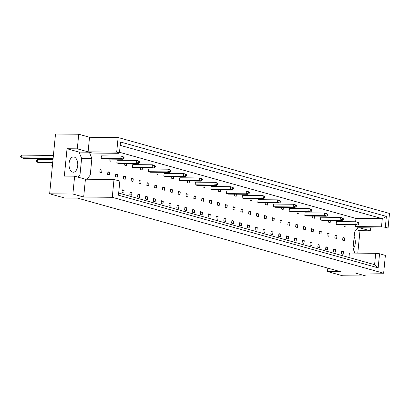 <?xml version="1.0" encoding="UTF-8"?>
<svg xmlns="http://www.w3.org/2000/svg" width="410" height="410" viewBox="0 0 410 410"><rect width="100%" height="100%" fill="white"/><g stroke="black" fill="none" stroke-linecap="round" stroke-linejoin="round"><path stroke-width="0.61" d="M354.143 236.944A7.636 4.382 -89.5 0 1 355.26 243.427A7.636 4.382 -89.5 0 1 353.118 248.808M69.08 163.364A7.636 4.382 -89.5 0 1 73.467 156.938A7.636 4.382 -89.5 0 1 77.715 165.778A7.636 4.382 -89.5 0 1 73.329 172.21A7.636 4.382 -89.5 0 1 69.08 163.364M348.956 257.49L349.392 253.062L375.714 253.303L379.552 253.759L385.385 255.394L383.637 273.219L355.045 272.957L365.838 275.976L366.125 273.06M334.806 237.969L336.656 238.487L336.923 235.796L335.072 235.278L334.806 237.969M333.468 251.648L335.318 252.165L335.58 249.475L333.73 248.957L333.468 251.648M336.149 224.29L337.999 224.808L357.658 224.987L355.808 224.47L336.149 224.29L336.415 221.6L356.07 221.779L357.92 222.297L359.058 223.127L358.319 222.917L358.243 223.675L358.986 223.88L359.058 223.127M344.139 224.864L343.98 226.484L345.83 227.002L346.04 224.88M342.642 240.163L344.492 240.68L344.754 237.984L342.904 237.467L342.642 240.163M341.299 253.841L343.149 254.359L343.416 251.663L341.566 251.145L341.299 253.841M355.316 224.967L355.157 226.566L358.243 227.427L354.63 231.952L353.005 248.537L354.875 253.113M119.5 152.279L355.957 218.433L355.629 221.774M86.915 179.221L90.261 175.029L91.886 158.445L89.334 152.197L92.414 153.058L118.741 153.299L119.443 152.884L120.509 142.014L386.384 216.398L385.318 227.268L388.07 228.037L389.5 213.441L118.121 137.519L116.691 152.115L119.443 152.884M328.477 220.483L328.318 222.097L330.168 222.615L330.373 220.498M342.581 219.288L343.319 219.499L343.39 218.745L342.652 218.535L342.581 219.288L340.141 220.088L340.408 217.397L320.748 217.213L320.482 219.909L322.332 220.426L341.991 220.606L340.141 220.088L320.482 219.909M312.809 216.101L312.651 217.715L314.501 218.233L314.711 216.116M326.913 214.907L327.651 215.117L327.728 214.358L326.985 214.153L326.913 214.907L324.474 215.706L324.74 213.01L305.081 212.831L304.82 215.527L306.67 216.044L326.324 216.224L324.474 215.706L304.82 215.527M297.142 211.714L296.983 213.333L298.834 213.851L299.044 211.734M311.246 210.525L311.984 210.73L312.061 209.976L311.318 209.771L311.246 210.525L308.812 211.324L309.073 208.628L289.414 208.449L289.152 211.14L291.003 211.657L310.662 211.842L308.812 211.324L289.152 211.14M281.475 207.332L281.316 208.951L283.172 209.469L283.377 207.352M295.579 206.143L296.322 206.348L296.394 205.594L295.656 205.389L295.579 206.143L293.145 206.937L293.406 204.247L273.752 204.067L273.485 206.758L275.335 207.275L294.995 207.455L293.145 206.937L273.485 206.758M265.813 202.95L265.654 204.57L267.505 205.087L267.709 202.965M279.917 201.761L280.655 201.966L280.727 201.213L279.989 201.008L279.917 201.761L277.478 202.555L277.744 199.865L258.085 199.685L257.818 202.376L259.668 202.894L279.328 203.073L277.478 202.555L257.818 202.376M250.146 198.568L249.987 200.183L251.837 200.705L252.047 198.583M264.25 197.374L264.988 197.584L265.065 196.831L264.322 196.621L264.25 197.374L261.811 198.173L262.077 195.483L242.418 195.298L242.156 197.994L244.006 198.512L263.661 198.691L261.811 198.173L242.156 197.994M234.479 194.186L234.32 195.801L236.17 196.318L236.38 194.202M248.583 192.992L249.321 193.202L249.398 192.449L248.66 192.239L248.583 192.992L246.149 193.792L246.41 191.101L226.75 190.916L226.489 193.612L228.339 194.13L247.999 194.309L246.149 193.792L226.489 193.612M218.812 189.804L218.653 191.419L220.508 191.936L220.713 189.82M232.916 188.61L233.659 188.815L233.731 188.062L232.993 187.857L232.916 188.61L230.481 189.41L230.743 186.714L211.088 186.535L210.822 189.23L212.672 189.748L232.332 189.927L230.481 189.41L210.822 189.23M203.15 185.417L202.991 187.037L204.841 187.554L205.046 185.438M217.254 184.228L217.992 184.433L218.064 183.68L217.326 183.475L217.254 184.228L214.814 185.028L215.081 182.332L195.421 182.153L195.155 184.843L197.005 185.361L216.664 185.546L214.814 185.028L195.155 184.843M187.483 181.035L187.324 182.655L189.174 183.173L189.384 181.056M201.587 179.846L202.325 180.051L202.402 179.298L201.659 179.093L201.587 179.846L199.147 180.641L199.414 177.95L179.754 177.771L179.493 180.461L181.343 180.979L200.997 181.159L199.147 180.641L179.493 180.461M171.816 176.654L171.657 178.273L173.507 178.791L173.717 176.669M185.92 175.465L186.663 175.67L186.734 174.916L185.996 174.706L185.92 175.465L183.485 176.259L183.747 173.568L164.087 173.389L163.826 176.08L165.676 176.597L185.335 176.777L183.485 176.259L163.826 176.08M156.148 172.272L155.99 173.886L157.845 174.404L158.05 172.287M170.252 171.078L170.996 171.288L171.067 170.534L170.329 170.324L170.252 171.078L167.818 171.877L168.079 169.186L148.425 169.002L148.159 171.698L150.009 172.215L169.668 172.395L167.818 171.877L148.159 171.698M140.486 167.89L140.328 169.504L142.178 170.022L142.383 167.905M154.59 166.696L155.328 166.906L155.4 166.147L154.662 165.942L154.59 166.696L152.151 167.495L152.417 164.799L132.758 164.62L132.491 167.316L134.342 167.833L154.001 168.013L152.151 167.495L132.491 167.316M124.819 163.503L124.66 165.122L126.511 165.64L126.721 163.523M138.923 162.314L139.661 162.519L139.738 161.765L138.995 161.56L138.923 162.314L136.484 163.113L136.75 160.418L117.091 160.238L116.829 162.929L118.68 163.446L138.334 163.631L136.484 163.113L116.829 162.929M109.152 159.121L108.993 160.74L110.843 161.258L111.054 159.141M123.256 157.932L123.999 158.137L124.071 157.384L123.333 157.179L123.256 157.932L120.822 158.726L121.083 156.036L101.424 155.856L101.162 158.547L103.012 159.065L122.672 159.244L120.822 158.726L101.162 158.547M325.899 246.764L325.632 249.459L327.482 249.977L327.749 247.281L325.899 246.764M318.063 244.575L317.801 247.266L319.651 247.783L319.913 245.093L318.063 244.575M310.232 242.382L309.97 245.072L311.82 245.59L312.082 242.899L310.232 242.382M302.401 240.188L302.134 242.884L303.984 243.402L304.251 240.706L302.401 240.188M294.564 238L294.303 240.69L296.153 241.208L296.415 238.517L294.564 238M286.733 235.806L286.467 238.502L288.317 239.02L288.584 236.324L286.733 235.806M278.902 233.618L278.636 236.309L280.486 236.826L280.753 234.136L278.902 233.618M271.066 231.424L270.805 234.115L272.655 234.633L272.916 231.942L271.066 231.424M263.235 229.231L262.969 231.927L264.819 232.444L265.085 229.749L263.235 229.231M255.399 227.043L255.138 229.733L256.988 230.251L257.249 227.56L255.399 227.043M247.568 224.849L247.307 227.545L249.157 228.062L249.418 225.367L247.568 224.849M239.737 222.661L239.471 225.351L241.321 225.869L241.587 223.178L239.737 222.661M231.901 220.467L231.64 223.158L233.49 223.675L233.751 220.985L231.901 220.467M224.07 218.274L223.804 220.969L225.654 221.487L225.92 218.791L224.07 218.274M216.239 216.085L215.973 218.776L217.823 219.294L218.089 216.603L216.239 216.085M208.403 213.892L208.142 216.588L209.992 217.105L210.253 214.409L208.403 213.892M200.572 211.703L200.305 214.394L202.156 214.912L202.422 212.221L200.572 211.703M192.736 209.51L192.474 212.206L194.325 212.723L194.591 210.028L192.736 209.51M184.905 207.322L184.643 210.012L186.494 210.53L186.755 207.839L184.905 207.322M177.074 205.128L176.807 207.819L178.657 208.336L178.924 205.646L177.074 205.128M169.238 202.935L168.976 205.63L170.826 206.148L171.088 203.452L169.238 202.935M161.407 200.746L161.14 203.437L162.99 203.954L163.257 201.264L161.407 200.746M153.576 198.553L153.309 201.248L155.159 201.766L155.426 199.07L153.576 198.553M145.74 196.364L145.478 199.055L147.328 199.573L147.59 196.882L145.74 196.364M137.909 194.171L137.642 196.861L139.492 197.379L139.759 194.688L137.909 194.171M130.072 191.977L129.811 194.673L131.661 195.191L131.928 192.495L130.072 191.977M122.241 189.789L121.98 192.48L123.83 192.997L124.092 190.307L122.241 189.789M327.241 233.085L326.975 235.776L328.825 236.298L329.092 233.603L327.241 233.085M319.405 230.891L319.144 233.587L320.994 234.105L321.255 231.414L319.405 230.891M311.574 228.703L311.308 231.394L313.158 231.911L313.424 229.221L311.574 228.703M303.738 226.51L303.477 229.205L305.327 229.723L305.588 227.027L303.738 226.51M295.907 224.321L295.646 227.012L297.496 227.529L297.757 224.839L295.907 224.321M288.076 222.128L287.81 224.823L289.66 225.341L289.926 222.645L288.076 222.128M280.24 219.939L279.979 222.63L281.829 223.148L282.09 220.457L280.24 219.939M272.409 217.746L272.143 220.436L273.993 220.954L274.259 218.263L272.409 217.746M264.578 215.552L264.312 218.248L266.162 218.766L266.428 216.07L264.578 215.552M256.742 213.364L256.481 216.055L258.331 216.572L258.592 213.882L256.742 213.364M248.911 211.171L248.644 213.866L250.495 214.384L250.761 211.688L248.911 211.171M241.075 208.982L240.813 211.673L242.664 212.19L242.925 209.5L241.075 208.982M233.244 206.789L232.982 209.479L234.833 209.997L235.094 207.306L233.244 206.789M225.413 204.595L225.146 207.291L226.996 207.808L227.263 205.113L225.413 204.595M217.577 202.407L217.315 205.097L219.165 205.615L219.427 202.924L217.577 202.407M209.746 200.213L209.479 202.909L211.329 203.427L211.596 200.731L209.746 200.213M201.915 198.025L201.648 200.715L203.498 201.233L203.765 198.542L201.915 198.025M194.079 195.831L193.817 198.522L195.667 199.04L195.929 196.349L194.079 195.831M186.248 193.638L185.981 196.334L187.831 196.851L188.098 194.155L186.248 193.638M178.411 191.449L178.15 194.14L180 194.658L180.262 191.967L178.411 191.449M170.58 189.256L170.319 191.952L172.169 192.469L172.431 189.774L170.58 189.256M162.749 187.068L162.483 189.758L164.333 190.276L164.6 187.585L162.749 187.068M154.913 184.874L154.652 187.565L156.502 188.082L156.763 185.392L154.913 184.874M147.082 182.681L146.816 185.376L148.666 185.894L148.933 183.198L147.082 182.681M139.251 180.492L138.985 183.183L140.835 183.7L141.101 181.01L139.251 180.492M131.415 178.299L131.154 180.994L133.004 181.512L133.265 178.816L131.415 178.299M123.584 176.11L123.318 178.801L125.168 179.319L125.434 176.628L123.584 176.11M115.748 173.917L115.487 176.613L117.337 177.13L117.598 174.434L115.748 173.917M107.917 171.728L107.656 174.419L109.506 174.937L109.767 172.246L107.917 171.728M100.086 169.535L99.82 172.226L101.67 172.743L101.936 170.053L100.086 169.535M78.735 134.234L77.305 148.83L88.099 151.849L89.529 137.258L78.735 134.234L55.504 134.024L49.646 193.802L64.754 198.03L77.71 198.148L340.454 271.656L327.498 271.538L342.606 275.766L365.838 275.976M357.792 253.139L359.995 230.697L370.271 230.794L359.478 227.775L388.07 228.037M370.271 230.794L370.553 227.873M379.552 253.759L378.169 267.858L118.464 195.201L119.843 181.102L114.011 179.472L112.263 197.297L383.637 273.219M78.192 177.187L79.986 174.937L81.611 158.347L79.058 152.1L67.03 148.738L64.349 176.095L74.625 176.187L72.877 194.017L83.671 197.036L85.418 179.211L114.011 179.472M83.671 197.036L112.263 197.297M88.099 151.849L116.691 152.115M89.529 137.258L118.121 137.519M67.03 148.738L77.305 148.83M72.877 194.017L49.646 193.802M327.831 268.125L327.498 271.538M74.625 176.187L85.418 179.211M355.957 218.433L382.279 218.673L120.181 145.35M355.157 226.566L381.484 226.807L382.279 218.673L386.384 216.398M385.318 227.268L381.484 226.807M359.995 230.697L356.428 229.702M118.669 193.064L374.602 264.665L375.714 253.303M79.058 152.1L89.334 152.197M81.611 158.347L91.886 158.445M79.986 174.937L90.261 175.029M343.416 251.663L341.515 251.648M344.754 237.984L342.857 237.969M335.58 249.475L333.684 249.454M327.749 247.281L325.847 247.266M319.913 245.093L318.016 245.072M312.082 242.899L310.185 242.884M304.251 240.706L302.349 240.69M296.415 238.517L294.518 238.497M288.584 236.324L286.682 236.309M280.753 234.136L278.851 234.115M272.916 231.942L271.02 231.927M265.085 229.749L263.184 229.733M257.249 227.56L255.353 227.54M249.418 225.367L247.522 225.351M241.587 223.178L239.686 223.158M233.751 220.985L231.855 220.969M225.92 218.791L224.019 218.776M218.089 216.603L216.188 216.582M210.253 214.409L208.357 214.394M202.422 212.221L200.521 212.201M194.591 210.028L192.69 210.012M186.755 207.839L184.859 207.819M178.924 205.646L177.023 205.63M171.088 203.452L169.192 203.437M163.257 201.264L161.355 201.243M155.426 199.07L153.524 199.055M147.59 196.882L145.693 196.861M139.759 194.688L137.857 194.673M131.928 192.495L130.026 192.48M124.092 190.307L122.195 190.286M336.923 235.796L335.021 235.776M329.092 233.603L327.19 233.587M321.255 231.414L319.359 231.394M313.424 229.221L311.523 229.205M305.588 227.027L303.692 227.012M297.757 224.839L295.856 224.818M289.926 222.645L288.025 222.63M282.09 220.457L280.194 220.436M274.259 218.263L272.358 218.248M266.428 216.07L264.527 216.055M258.592 213.882L256.696 213.861M250.761 211.688L248.86 211.673M242.925 209.5L241.029 209.479M235.094 207.306L233.193 207.291M227.263 205.113L225.362 205.097M219.427 202.924L217.531 202.904M211.596 200.731L209.695 200.715M203.765 198.542L201.863 198.522M195.929 196.349L194.032 196.334M188.098 194.155L186.196 194.14M180.262 191.967L178.365 191.947M172.431 189.774L170.529 189.758M164.6 187.585L162.698 187.565M156.763 185.392L154.867 185.376M148.933 183.198L147.031 183.183M141.101 181.01L139.2 180.989M133.265 178.816L131.369 178.801M125.434 176.628L123.533 176.607M117.598 174.434L115.702 174.419M109.767 172.246L107.866 172.226M101.936 170.053L100.035 170.037M378.169 267.858L374.602 264.665M358.243 223.675L355.808 224.47L356.07 221.779L358.319 222.917M358.986 223.88L357.658 224.987M342.652 218.535L340.408 217.397L342.258 217.915L343.39 218.745M343.319 219.499L341.991 220.606M326.985 214.153L324.74 213.01L326.591 213.528L327.728 214.358M327.651 215.117L326.324 216.224M311.318 209.771L309.073 208.628L310.923 209.146L312.061 209.976M311.984 210.73L310.662 211.842M295.656 205.389L293.406 204.247L295.256 204.764L296.394 205.594M296.322 206.348L294.995 207.455M279.989 201.008L277.744 199.865L279.594 200.382L280.727 201.213M280.655 201.966L279.328 203.073M264.322 196.621L262.077 195.483L263.927 196L265.065 196.831M264.988 197.584L263.661 198.691M248.66 192.239L246.41 191.101L248.26 191.619L249.398 192.449M249.321 193.202L247.999 194.309M232.993 187.857L230.743 186.714L232.593 187.232L233.731 188.062M233.659 188.815L232.332 189.927M217.326 183.475L215.081 182.332L216.931 182.85L218.064 183.68M217.992 184.433L216.664 185.546M201.659 179.093L199.414 177.95L201.264 178.468L202.402 179.298M202.325 180.051L200.997 181.159M185.996 174.706L183.747 173.568L185.597 174.086L186.734 174.916M186.663 175.67L185.335 176.777M170.329 170.324L168.079 169.186L169.93 169.704L171.067 170.534M170.996 171.288L169.668 172.395M52.357 166.137L51.829 165.753L51.906 164.999L52.516 164.487M154.662 165.942L152.417 164.799L154.268 165.317L155.4 166.147M155.328 166.906L154.001 168.013M52.992 159.649L37.566 159.51L37.305 162.201L39.155 162.719L52.68 162.842M52.726 162.345L37.305 162.201L36.167 161.371L36.239 160.617L37.566 159.51M138.995 161.56L136.75 160.418L138.6 160.935L139.738 161.765M139.661 162.519L138.334 163.631M53.408 155.416L21.899 155.123L21.638 157.819L23.488 158.337L53.095 158.608M53.141 158.106L21.638 157.819L20.5 156.989L20.572 156.236L21.899 155.123M123.333 157.179L121.083 156.036L122.933 156.553L124.071 157.384M123.999 158.137L122.672 159.244"/></g></svg>
